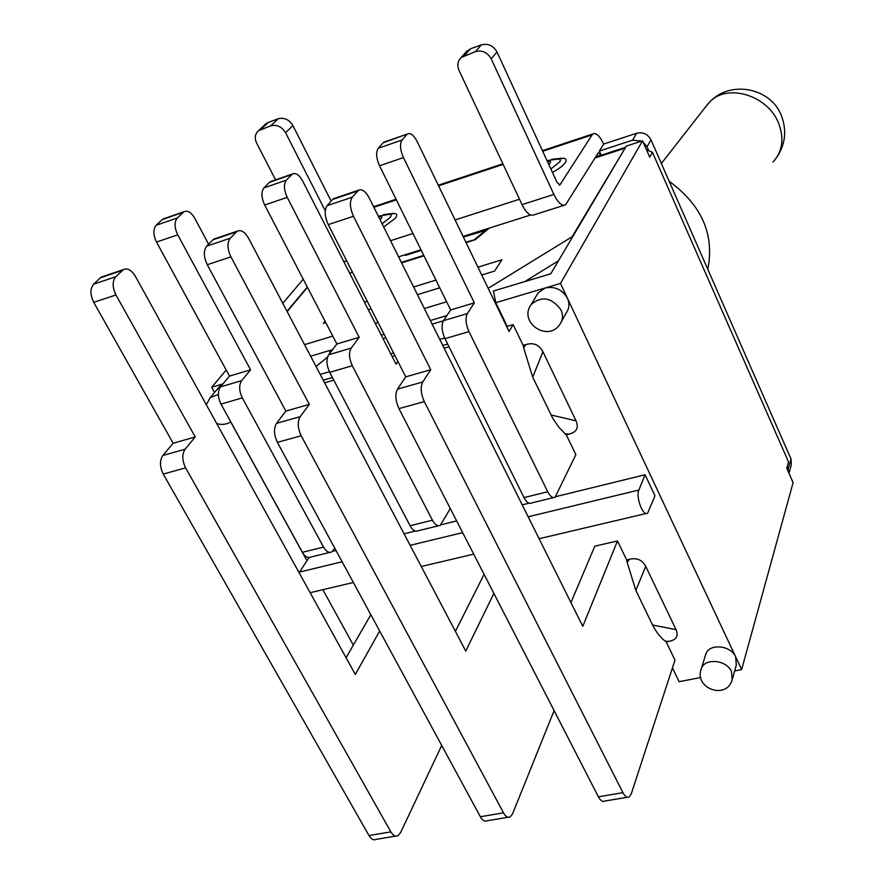 <?xml version="1.0" encoding="UTF-8"?>
<svg xmlns="http://www.w3.org/2000/svg" width="884" height="884" viewBox="0 0 884 884"><rect width="100%" height="100%" fill="white"/><g stroke="black" fill="none" stroke-linecap="round" stroke-linejoin="round"><path stroke-width="1.33" d="M773.014 162.059C782.462 151.595 784.362 138.755 778.738 123.55C768.395 95.881 728.56 83.173 710.471 101.207L705.377 107.185M669.155 181.242C701.786 205.187 714.67 234.547 707.797 269.311M787.445 465.868L788.97 473.272M643.044 141.948L647.033 146.799L648.723 150.667M542.71 151.275L592.092 134.887L593.087 133.86C596.28 132.633 599.816 136.037 603.684 144.07L599.363 151.042L632.557 140.18L641.651 141.086M599.363 151.042L601.12 154.965L598.291 152.755L565.539 204.856C561.992 206.348 558.102 202.878 553.881 194.425L522.035 204.624C526.289 212.989 530.245 216.403 533.925 214.867L564.08 205.32M557.251 158.634L563.87 158.28C566.29 158.822 566.777 160.258 565.329 162.568C563.241 165.573 558.953 168.866 552.456 172.446M388.739 213.906L394.805 213.453C397.192 213.994 397.38 215.563 395.38 218.171L383.711 227.022M522.035 204.624L459.017 70.389C456.94 65.339 457.658 61.062 461.172 57.537L475.426 51.615C482.189 49.946 487.449 52.355 491.195 58.819L553.881 194.425M592.092 134.887L559.881 184.933L557.03 182.369L496.985 51.99C493.272 45.57 488.067 43.194 481.36 44.852L470.421 48.83L465.702 52.432M275.565 179.85L256.647 143.12C254.36 138.026 255.001 133.882 258.559 130.677L270.747 125.837C276.869 124.368 281.819 126.655 285.587 132.71L325.246 210.746M331.146 201.132L292.891 125.572C289.167 119.561 284.261 117.296 278.184 118.765L268.349 122.346L264.891 124.71M375.313 206.16L373.623 206.79M519.494 199.232L455.094 219.95M412.961 233.498L390.54 240.713M421.281 250.382L405.424 255.41L406.916 254.205L421.06 249.929M406.916 254.205L398.585 256.846M530.588 215.011L463.061 236.415M420.972 249.752L408.386 253.741M789.003 473.106L791.357 464.741L791.036 459.039L650.978 139.816C647.751 134.036 642.966 131.849 636.624 133.252L603.684 144.07M734.659 670.945L741.632 669.597L793.092 482.631L786.76 468.266L788.55 461.967L652.447 152.291L646.491 149.794M307.455 287.333L287.167 311.61M446.652 301.787L424.331 308.516M378.065 322.472L375.225 323.323M332.804 336.119L304.549 344.638M488.178 288.317L572.125 236.768L625.651 147.175M463.15 236.592L488.841 228.459L475.272 239.686L466.045 242.592M423.977 255.852L401.601 262.902M477.946 267.167L501.957 259.774L494.587 271.079L481.736 275.001M325.809 322.66L323.345 323.411L325.069 321.235M364.429 302.129L367.258 301.256M413.601 286.98L435.945 280.095M397.911 361.457L396.043 364.153L302.671 180.988C299.278 174.944 295.875 172.601 292.471 173.971L286.328 180.148L263.918 187.916C261.078 191.894 261.332 197.607 264.703 205.044L287.212 197.353C283.841 189.85 283.554 184.115 286.328 180.148M359.202 337.301L351.18 348.086L328.671 354.771L336.881 343.975L359.202 337.301L287.212 197.353M328.671 354.771C326.097 359.302 326.439 365.158 329.699 372.341L352.296 365.733C349.047 358.506 348.672 352.617 351.18 348.086M352.296 365.733L432.431 520.201L410.066 525.726C412.673 530.323 415.325 532.013 418.01 530.798L438.53 525.77M450.299 508.576L440.287 525.339C437.646 526.544 435.027 524.831 432.431 520.201M524.035 497.593L444.972 338.649L468.973 331.633L547.726 491.747L524.035 497.593C526.588 502.355 529.074 504.156 531.505 502.985L553.506 497.604M443.459 320.682L450.674 309.941L474.343 302.858L467.338 313.588L443.459 320.682C441.226 325.224 441.735 331.213 444.972 338.649M450.674 309.941L379.534 165.772L403.447 157.584C400.098 149.816 399.645 143.959 402.065 140.015L378.264 148.269C375.755 152.214 376.186 158.048 379.534 165.772M378.264 148.269L383.126 142.81L407.524 133.959C410.607 132.699 413.811 135.208 417.137 141.506L509.051 331.456L513.14 324.627L523.14 345.357L525.991 344.55L523.648 347.81L523.14 345.357M385.081 141.76L383.126 142.81M566.301 434.829L565.119 433.768L569.13 434.099L566.301 434.829L575.871 454.663L555.097 497.206C552.721 498.366 550.268 496.543 547.726 491.747M565.119 433.768L558.699 427.049L552.732 418.265L532.732 377.192L542.92 351.71L576.025 420.817L551.008 414.983M576.025 420.817C578.932 427.812 576.633 432.232 569.13 434.099M532.732 377.192L523.648 347.81M525.991 344.55C533.472 342.318 539.107 344.705 542.92 351.71M406.795 134.578L402.065 140.015M474.343 302.858L403.447 157.584M468.973 331.633C465.735 324.141 465.194 318.129 467.338 313.588M536.82 295.057L538.124 292.847L545.273 287.963L495.791 302.693L507.228 326.34L513.14 324.627M505.781 323.334L505.206 323.511M320.207 374.418L329.389 371.733M390.761 353.788L393.59 352.959M439.757 339.456L444.674 338.019M503.847 320.704L504.421 320.538M394.96 355.666L392.131 356.484M332.417 377.534L323.246 380.197M447.658 344.031L442.751 345.456M220.425 386.927C217.541 391.435 217.74 397.17 221.011 404.121L242.327 397.877C239.067 390.883 238.835 385.137 241.663 380.617L220.425 386.927L229.497 376.109L250.581 369.799L241.663 380.617M208.613 244.183L194.745 218.226C191.287 212.403 187.728 210.215 184.049 211.674L177.297 217.95L156.159 225.276C153.02 229.265 153.131 234.868 156.501 242.061L177.728 234.801C174.347 227.553 174.214 221.939 177.297 217.95M250.581 369.799L177.728 234.801M242.327 397.877L323.544 547.074L302.416 552.29C305.068 556.732 307.853 558.323 310.77 557.075L329.931 552.378M334.815 548.279L331.832 551.914C328.958 553.163 326.196 551.55 323.544 547.074M410.066 525.726L329.699 372.341M336.881 343.975L264.703 205.044M263.918 187.916L269.377 182.369L291.676 174.612M271.532 181.253L269.377 182.369M302.416 552.29L221.011 404.121M229.497 376.109L156.501 242.061M156.159 225.276L162.137 219.652L183.165 212.337M164.468 218.492L162.137 219.652M493.88 593.396L465.769 651.088L248.559 238.227C244.89 231.906 241.133 229.553 237.31 231.144L230.238 238.238L206.668 246.161C203.408 250.636 203.607 256.824 207.254 264.714L230.934 256.868C227.276 248.923 227.044 242.713 230.238 238.238M309.334 404.375L300.206 416.64L276.515 423.348L285.852 411.071L309.334 404.375L230.934 256.868M301.19 435.768L503.504 812.838L480.366 816.739L277.399 442.376L301.19 435.768C297.654 428.121 297.333 421.745 300.206 416.64M554.102 710.614L512.565 813.821L510.256 816.882C507.946 818.009 505.692 816.661 503.504 812.838M484.078 574.313L455.404 631.375M480.366 816.739C482.565 820.54 484.83 821.877 487.183 820.75L508.112 817.247M276.515 423.348C273.576 428.442 273.863 434.784 277.399 442.376M285.852 411.071L207.254 264.714M206.668 246.161L212.878 239.84L236.326 231.928M215.585 238.481L212.878 239.84M379.667 631.021L355.313 674.459L135.274 276.139C131.539 270.073 127.616 267.885 123.484 269.565L115.749 276.736L93.605 284.184C90.024 288.67 90.058 294.715 93.715 302.317L115.948 294.958C112.29 287.289 112.224 281.222 115.749 276.736M195.22 436.939L185.121 449.194L162.855 455.492L173.142 443.249L195.22 436.939L115.948 294.958M185.596 467.868L390.838 831.866L368.982 835.557L163.242 474.078L185.596 467.868C182.06 460.487 181.905 454.266 185.121 449.194M441.702 745.444L400.551 832.673L397.966 835.711C395.446 836.85 393.071 835.568 390.838 831.866M370.827 614.7L346.086 657.751M629.441 559.296L627.154 562.334L626.645 559.926L629.441 559.296C636.789 557.55 642.215 559.892 645.729 566.324L676.061 629.651L652.58 625.021L635.839 590.401L627.154 562.334M666.204 641.939L665.166 641.11L668.989 641.375L666.204 641.939L674.989 660.138L631.253 793.843L629.242 796.937C627.176 798.042 625.065 796.617 622.933 792.661L598.391 796.804C600.534 800.738 602.667 802.153 604.778 801.037L627.297 797.269M368.982 835.557C371.225 839.236 373.623 840.507 376.175 839.358L395.645 836.098M162.855 455.492C159.573 460.553 159.695 466.752 163.242 474.078M173.142 443.249L93.715 302.317M93.605 284.184L100.378 277.808L122.412 270.371M103.306 276.383L100.378 277.808M598.391 796.804L398.938 408.618L424.298 401.579L622.933 792.661M570.931 602.59L594.821 546.168L617.485 540.942L626.645 559.926M617.485 540.942L582.777 626.336L369.18 197.861C365.578 191.275 362.031 188.734 358.55 190.215L352.252 197.209L327.113 205.663C324.229 210.116 324.605 216.447 328.251 224.635L353.512 216.271C349.876 208.016 349.456 201.662 352.252 197.209M430.751 369.722L422.751 381.976L397.513 389.115L405.745 376.849L430.751 369.722L353.512 216.271M424.298 401.579C420.795 393.645 420.276 387.104 422.751 381.976M665.166 641.11C660.558 637.696 656.359 632.325 652.58 625.021M397.513 389.115C394.949 394.242 395.424 400.739 398.938 408.618M327.113 205.663L332.671 199.419L357.666 190.988M335.147 198.115L332.671 199.419M405.745 376.849L328.251 224.635M676.061 629.651C678.702 636.049 676.337 639.961 668.989 641.375M635.839 590.401L645.729 566.324M333.798 380.164L324.638 382.827M383.07 338.705L385.899 337.865M432.121 324.141L443.381 320.793M496.289 305.079L496.863 304.914M316.052 366.517L327.522 357.103M230.702 421.944L306.947 560.71M322.859 589.683L353.335 645.143M672.448 667.884L679.122 681.686L700.78 677.498M705.443 655.254L705.808 654.083C709.112 643.176 730.858 645.154 735.665 656.878L567.44 298.262C569.639 303.311 569.395 307.93 566.688 312.118L561.451 321.599M449.017 346.76L444.111 348.186M332.638 551.34L336.019 550.5M404.076 533.826L415.314 531.074M441.017 524.764L456.652 520.941M522.223 504.863L529.03 503.195M555.749 496.642L645.088 474.752L654.989 495.813L647.64 513.14C643.121 516.996 635.541 497.029 638.878 490.023L528.168 516.797M560.478 283.433L545.273 287.963C554.909 286.118 562.29 289.554 567.44 298.262L560.478 283.433L642.535 140.799L649.74 157.164L652.447 152.291M401.568 262.835L423.944 255.785M466.023 242.525L475.006 239.697L486.465 230.205L463.371 237.056M465.824 242.117L475.006 239.697M401.369 262.438L423.756 255.377M474.807 239.288L486.266 229.807M406.552 255.045L408.043 253.852M487.924 229.21L463.338 236.989M421.259 250.327L407.966 254.084M558.456 260.813L524.798 281.587M495.206 299.864L494.09 300.549M310.627 356.197L332.572 349.655M381.258 335.147L384.087 334.296M430.32 320.516L446.884 315.588M642.535 140.799L626.292 146.103L550.787 273.775L493.371 291.035L495.791 302.693M645.088 474.752L638.878 490.023M309.013 557.539L299.146 572.777M218.823 387.402L222.834 384.054M741.632 669.597L735.665 656.878L736.295 665.133L732.482 678.746M222.978 383.877L211.652 387.247L214.536 392.496M368.274 309.676L371.114 308.814M417.425 294.659L439.768 287.83M329.323 350.617L330.34 352.583M287.002 311.301L307.3 287.035M211.652 387.247L226.216 370.064M282.803 303.311L303.234 279.2M595.86 156.689L601.12 154.965M550.854 168.954L559.738 161.938L560.379 160.28L558.622 158.623L551.55 159.352M547.417 161.496C551.152 160.932 551.605 161.905 548.754 164.413M382.098 223.774L390.131 217.519L391.17 215.685L390.894 214.425L389.745 213.884L383.568 214.602M378.672 216.912C382.441 216.171 382.882 217.066 380.021 219.608M464.409 55.615L470.421 48.83M491.195 58.819L496.985 51.99M481.36 44.852L475.426 51.615M260.846 129.429L268.349 122.346M278.184 118.765L270.747 125.837M346.65 260.78L343.81 261.686M285.587 132.71L292.891 125.572M560.876 158.137L559.605 158.556M392.938 213.32L391.767 213.707M373.877 207.287L396.341 199.839M438.586 185.828L503.151 164.402M560.169 184.634L559.119 184.966M636.624 133.252L632.557 140.18M791.036 459.039L788.451 468.177M647.033 146.799L650.978 139.816M595.065 157.96L624.447 148.379M462.663 532.632L410.132 545.329M342.13 561.771L299.554 572.07M218.381 394.474L210.237 397.612L206.315 404.728M731.521 671.575C726.648 659.762 704.67 657.707 701.344 668.68C693.597 688.316 726.339 700.294 732.162 679.884L731.521 671.575M560.964 309.831C551.782 297.488 541.903 295.654 531.328 304.317C517.626 322.306 548.489 343.103 560.235 323.809C562.964 319.588 563.207 314.925 560.964 309.831M661.365 163.485L708.592 103.063M776.517 157.761C785.268 144.733 786.97 130.876 781.6 116.18C771.489 88.19 731.333 79.825 710.471 101.207M563.87 158.28L547.008 160.612M394.805 213.453L378.297 216.171M467.205 50.742L461.172 57.537M266.073 123.583L258.559 130.677M373.91 206.624L396.065 199.265M438.298 185.242L502.874 163.805M542.433 150.678L593.087 133.86M352.528 272.316L349.688 273.211M383.855 142.18L407.524 133.959M270.195 181.717L292.471 173.971M163.021 218.989L184.049 211.674M333.577 198.646L358.55 190.215M213.884 239.056L237.31 231.144M101.472 277.001L123.484 269.565M625.43 147.308L595.65 157.02M646.237 513.471L539.096 538.721M473.702 554.135L421.259 566.489M353.357 582.49L310.14 592.678M216.702 423.524C221.63 425.082 226.326 424.541 230.779 421.9M219.961 386.043L210.237 397.612M705.808 654.083L701.344 668.68M538.124 292.847L531.328 304.317"/></g></svg>
